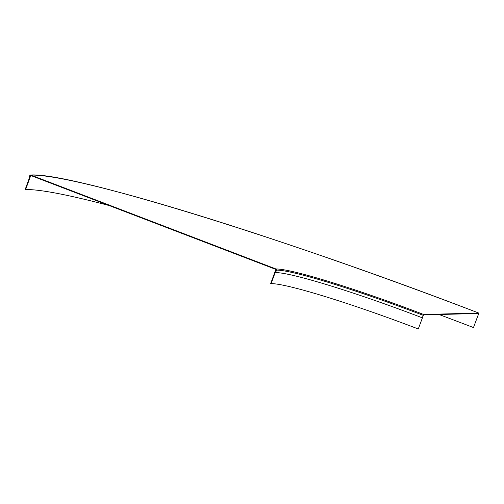 <?xml version="1.0" encoding="UTF-8"?>
<svg xmlns="http://www.w3.org/2000/svg" width="504" height="504" viewBox="0 0 504 504"><rect width="100%" height="100%" fill="white"/><g stroke="black" fill="none" stroke-linecap="round" stroke-linejoin="round"><path stroke-width="0.76" d="M422.264 317.803L423.662 314.49L478.787 313.072L477.754 316.38L478.642 313.488L423.511 314.899L422.264 317.803A130.618 10.093 20.1 0 0 275.619 272.62L276.526 270.138A0.882 0.863 -91.5 0 0 276.022 268.997L30.901 175.083A0.882 0.863 -91.5 0 0 29.786 175.6L28.879 178.082L29.282 178.24A399.376 30.851 20.1 0 0 29.282 178.24L30.196 175.751A0.441 0.435 88.5 0 1 30.75 175.493L275.871 269.413A0.441 0.435 88.5 0 1 276.123 269.98L275.216 272.469L275.619 272.62M30.574 175.027C69.892 171.996 284.395 238.153 478.8 313.072L478.8 313.072A398.929 30.813 20.1 0 0 30.901 175.083M271.12 283.639L276.116 269.98A131.065 10.124 20.1 0 0 276.116 269.98L275.713 269.829L270.717 283.481L271.12 283.639A131.065 10.124 20.1 0 1 418.27 328.973L423.36 315.315A131.506 10.156 20.1 0 0 423.278 315.284M423.36 315.315L418.27 328.973M276.148 269.823A131.506 10.156 20.1 0 0 275.713 269.829M30.196 175.757L25.2 189.416L25.603 189.567L30.605 175.909L30.196 175.757A399.37 30.851 20.1 0 1 31.387 175.738A399.376 30.851 20.1 0 0 30.196 175.751M473.483 327.556L478.573 313.897A399.37 30.851 20.1 0 0 477.571 313.513A399.376 30.851 20.1 0 1 478.573 313.897L473.483 327.556A398.929 30.813 20.1 0 0 439.034 314.502M109.173 205.544A398.929 30.813 20.1 0 0 25.603 189.567M478.485 313.897A398.929 30.813 20.1 0 0 477.477 313.513M31.796 175.896A398.929 30.813 20.1 0 0 30.605 175.909M423.177 315.321A130.618 10.093 20.1 0 0 276.526 270.138M423.662 314.49A131.506 10.156 20.1 0 0 276.022 268.997"/></g></svg>
